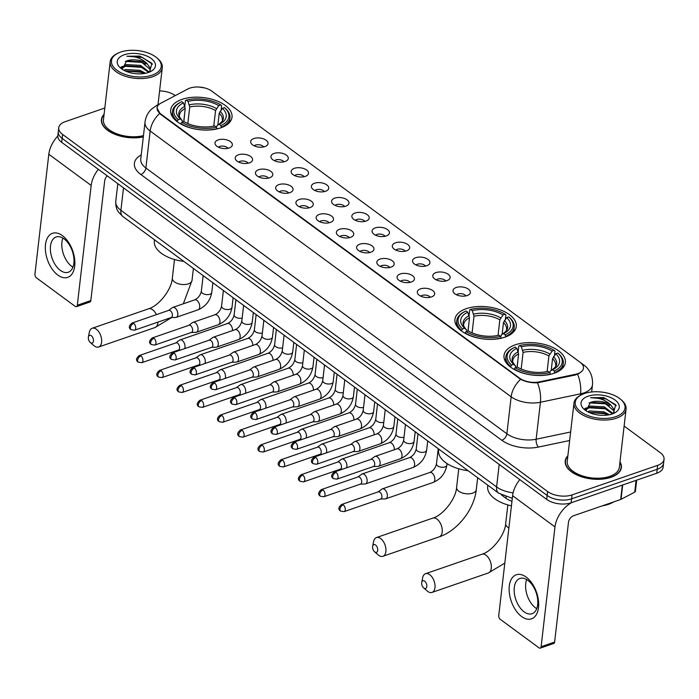 <?xml version="1.0" encoding="UTF-8"?>
<svg xmlns="http://www.w3.org/2000/svg" width="699" height="699" viewBox="0 0 699 699"><rect width="100%" height="100%" fill="white"/><g stroke="black" fill="none" stroke-linecap="round" stroke-linejoin="round"><path stroke-width="1.05" d="M466.25 308.67A30.887 16.182 6.6 0 0 454.927 319.364A30.887 16.182 6.6 0 0 471.554 336.202A30.887 16.182 6.6 0 0 504.966 337.163A30.887 16.182 6.6 0 0 516.29 326.468A30.887 16.182 6.6 0 0 499.663 309.631A30.887 16.182 6.6 0 0 466.25 308.67M515.338 344.799A30.887 16.182 6.6 0 0 504.014 355.503A30.887 16.182 6.6 0 0 520.633 372.34A30.887 16.182 6.6 0 0 554.045 373.301A30.887 16.182 6.6 0 0 565.369 362.606A30.887 16.182 6.6 0 0 548.75 345.769A30.887 16.182 6.6 0 0 515.338 344.799M181.985 99.372A30.887 16.182 6.6 0 0 170.661 110.075A30.887 16.182 6.6 0 0 187.28 126.912A30.887 16.182 6.6 0 0 220.692 127.873A30.887 16.182 6.6 0 0 232.016 117.17A30.887 16.182 6.6 0 0 215.397 100.341A30.887 16.182 6.6 0 0 181.985 99.372M229.15 147.987A8.738 4.578 -173.4 0 1 215.406 144.693A8.738 4.578 -173.4 0 1 218.193 139.914A8.738 4.578 -173.4 0 1 229.027 140.77A8.738 4.578 -173.4 0 1 231.544 146.563A8.738 4.578 -173.4 0 1 229.15 147.987M227.979 148.31A5.242 2.752 6.6 0 0 219.809 146.458A5.242 2.752 6.6 0 0 218.481 147.209M249.377 162.876A8.738 4.578 -173.4 0 1 235.642 159.59A8.738 4.578 -173.4 0 1 238.42 154.811A8.738 4.578 -173.4 0 1 249.263 155.667A8.738 4.578 -173.4 0 1 251.78 161.46A8.738 4.578 -173.4 0 1 249.377 162.876M248.206 163.208A5.242 2.752 6.6 0 0 240.045 161.355A5.242 2.752 6.6 0 0 238.708 162.107M269.613 177.773A8.738 4.578 -173.4 0 1 255.869 174.488A8.738 4.578 -173.4 0 1 258.656 169.708A8.738 4.578 -173.4 0 1 269.491 170.565A8.738 4.578 -173.4 0 1 272.007 176.358A8.738 4.578 -173.4 0 1 269.613 177.773M268.442 178.096A5.242 2.752 6.6 0 0 260.273 176.253A5.242 2.752 6.6 0 0 258.945 177.004M289.84 192.671A8.738 4.578 -173.4 0 1 276.105 189.385A8.738 4.578 -173.4 0 1 278.884 184.606A8.738 4.578 -173.4 0 1 289.727 185.462A8.738 4.578 -173.4 0 1 292.243 191.246A8.738 4.578 -173.4 0 1 289.84 192.671M288.678 192.994A5.242 2.752 6.6 0 0 280.509 191.15A5.242 2.752 6.6 0 0 279.172 191.893M310.076 207.568A8.738 4.578 -173.4 0 1 296.332 204.274A8.738 4.578 -173.4 0 1 299.12 199.503A8.738 4.578 -173.4 0 1 309.954 200.36A8.738 4.578 -173.4 0 1 312.47 206.144A8.738 4.578 -173.4 0 1 310.076 207.568M308.906 207.891A5.242 2.752 6.6 0 0 300.736 206.039A5.242 2.752 6.6 0 0 299.408 206.79M330.304 222.457A8.738 4.578 -173.4 0 1 316.568 219.171A8.738 4.578 -173.4 0 1 319.347 214.392A8.738 4.578 -173.4 0 1 330.19 215.248A8.738 4.578 -173.4 0 1 332.707 221.041A8.738 4.578 -173.4 0 1 330.304 222.457M329.142 222.789A5.242 2.752 6.6 0 0 320.972 220.936A5.242 2.752 6.6 0 0 319.635 221.688M350.54 237.354A8.738 4.578 -173.4 0 1 336.796 234.069A8.738 4.578 -173.4 0 1 339.583 229.289A8.738 4.578 -173.4 0 1 350.426 230.146A8.738 4.578 -173.4 0 1 352.934 235.939A8.738 4.578 -173.4 0 1 350.54 237.354M349.369 237.677A5.242 2.752 6.6 0 0 341.199 235.834A5.242 2.752 6.6 0 0 339.871 236.585M370.767 252.252A8.738 4.578 -173.4 0 1 357.032 248.966A8.738 4.578 -173.4 0 1 359.81 244.187A8.738 4.578 -173.4 0 1 370.653 245.043A8.738 4.578 -173.4 0 1 373.17 250.836A8.738 4.578 -173.4 0 1 370.767 252.252M369.605 252.575A5.242 2.752 6.6 0 0 361.435 250.731A5.242 2.752 6.6 0 0 360.099 251.474M391.003 267.149A8.738 4.578 -173.4 0 1 377.259 263.864A8.738 4.578 -173.4 0 1 380.046 259.084A8.738 4.578 -173.4 0 1 390.89 259.941A8.738 4.578 -173.4 0 1 393.397 265.725A8.738 4.578 -173.4 0 1 391.003 267.149M389.832 267.472A5.242 2.752 6.6 0 0 381.663 265.629A5.242 2.752 6.6 0 0 380.335 266.371M411.23 282.047A8.738 4.578 -173.4 0 1 397.495 278.752A8.738 4.578 -173.4 0 1 400.282 273.973A8.738 4.578 -173.4 0 1 411.117 274.838A8.738 4.578 -173.4 0 1 413.633 280.622A8.738 4.578 -173.4 0 1 411.23 282.047M410.068 282.37A5.242 2.752 6.6 0 0 401.899 280.517A5.242 2.752 6.6 0 0 400.562 281.269M431.466 296.935A8.738 4.578 -173.4 0 1 417.722 293.65A8.738 4.578 -173.4 0 1 420.51 288.87A8.738 4.578 -173.4 0 1 431.353 289.727A8.738 4.578 -173.4 0 1 433.861 295.52A8.738 4.578 -173.4 0 1 431.466 296.935M430.296 297.267A5.242 2.752 6.6 0 0 422.135 295.415A5.242 2.752 6.6 0 0 420.798 296.166M264.851 146.598A8.738 4.578 -173.4 0 1 251.107 143.312A8.738 4.578 -173.4 0 1 253.894 138.533A8.738 4.578 -173.4 0 1 264.738 139.389A8.738 4.578 -173.4 0 1 267.245 145.174A8.738 4.578 -173.4 0 1 264.851 146.598M263.68 146.921A5.242 2.752 6.6 0 0 255.519 145.077A5.242 2.752 6.6 0 0 254.183 145.82M285.087 161.495A8.738 4.578 -173.4 0 1 271.343 158.201A8.738 4.578 -173.4 0 1 274.13 153.422A8.738 4.578 -173.4 0 1 284.965 154.287A8.738 4.578 -173.4 0 1 287.481 160.071A8.738 4.578 -173.4 0 1 285.087 161.495M283.916 161.819A5.242 2.752 6.6 0 0 275.747 159.966A5.242 2.752 6.6 0 0 274.419 160.718M305.314 176.384A8.738 4.578 -173.4 0 1 291.57 173.099A8.738 4.578 -173.4 0 1 294.358 168.319A8.738 4.578 -173.4 0 1 305.201 169.175A8.738 4.578 -173.4 0 1 307.709 174.968A8.738 4.578 -173.4 0 1 305.314 176.384M304.144 176.716A5.242 2.752 6.6 0 0 295.983 174.864A5.242 2.752 6.6 0 0 294.646 175.615M325.551 191.281A8.738 4.578 -173.4 0 1 311.806 187.996A8.738 4.578 -173.4 0 1 314.594 183.217A8.738 4.578 -173.4 0 1 325.428 184.073A8.738 4.578 -173.4 0 1 327.945 189.866A8.738 4.578 -173.4 0 1 325.551 191.281M324.38 191.605A5.242 2.752 6.6 0 0 316.21 189.761A5.242 2.752 6.6 0 0 314.882 190.512M345.778 206.179A8.738 4.578 -173.4 0 1 332.034 202.893A8.738 4.578 -173.4 0 1 334.821 198.114A8.738 4.578 -173.4 0 1 345.664 198.97A8.738 4.578 -173.4 0 1 348.172 204.755A8.738 4.578 -173.4 0 1 345.778 206.179M344.607 206.502A5.242 2.752 6.6 0 0 336.446 204.658A5.242 2.752 6.6 0 0 335.109 205.401M366.014 221.076A8.738 4.578 -173.4 0 1 352.27 217.791A8.738 4.578 -173.4 0 1 355.057 213.012A8.738 4.578 -173.4 0 1 365.892 213.868A8.738 4.578 -173.4 0 1 368.408 219.652A8.738 4.578 -173.4 0 1 366.014 221.076M364.843 221.4A5.242 2.752 6.6 0 0 356.673 219.556A5.242 2.752 6.6 0 0 355.345 220.299M386.241 235.974A8.738 4.578 -173.4 0 1 372.497 232.68A8.738 4.578 -173.4 0 1 375.284 227.9A8.738 4.578 -173.4 0 1 386.128 228.765A8.738 4.578 -173.4 0 1 388.635 234.549A8.738 4.578 -173.4 0 1 386.241 235.974M385.07 236.297A5.242 2.752 6.6 0 0 376.91 234.445A5.242 2.752 6.6 0 0 375.573 235.196M406.477 250.862A8.738 4.578 -173.4 0 1 392.733 247.577A8.738 4.578 -173.4 0 1 395.52 242.798A8.738 4.578 -173.4 0 1 406.355 243.654A8.738 4.578 -173.4 0 1 408.871 249.447A8.738 4.578 -173.4 0 1 406.477 250.862M405.306 251.194A5.242 2.752 6.6 0 0 397.137 249.342A5.242 2.752 6.6 0 0 395.809 250.093M426.705 265.76A8.738 4.578 -173.4 0 1 412.96 262.474A8.738 4.578 -173.4 0 1 415.748 257.695A8.738 4.578 -173.4 0 1 426.591 258.551A8.738 4.578 -173.4 0 1 429.107 264.344A8.738 4.578 -173.4 0 1 426.705 265.76M425.534 266.083A5.242 2.752 6.6 0 0 417.373 264.239A5.242 2.752 6.6 0 0 416.036 264.991M446.941 280.657A8.738 4.578 -173.4 0 1 433.197 277.372A8.738 4.578 -173.4 0 1 435.984 272.593A8.738 4.578 -173.4 0 1 446.818 273.449A8.738 4.578 -173.4 0 1 449.335 279.233A8.738 4.578 -173.4 0 1 446.941 280.657M445.77 280.981A5.242 2.752 6.6 0 0 437.6 279.137A5.242 2.752 6.6 0 0 436.272 279.88M467.168 295.555A8.738 4.578 -173.4 0 1 453.424 292.269A8.738 4.578 -173.4 0 1 456.211 287.49A8.738 4.578 -173.4 0 1 467.054 288.346A8.738 4.578 -173.4 0 1 469.571 294.13A8.738 4.578 -173.4 0 1 467.168 295.555M465.997 295.878A5.242 2.752 6.6 0 0 457.836 294.026A5.242 2.752 6.6 0 0 456.499 294.777M187.9 88.965A15.736 8.248 -173.4 0 1 189.866 88.126A15.736 8.248 -173.4 0 1 211.884 91.185L580.004 362.204A15.736 8.248 -173.4 0 1 583.473 368.216A15.736 8.248 -173.4 0 1 575.443 374.288L539.401 381.855A15.736 8.248 -173.4 0 1 519.637 378.176L160.534 113.788A15.736 8.248 -173.4 0 1 157.065 107.777A15.736 8.248 -173.4 0 1 160.875 103.172L187.9 88.965M511.965 501.27A17.484 9.157 -173.4 0 1 505.936 498.256L501.445 494.944M104.081 114.295A28.266 14.81 6.6 0 0 101.425 119.546A28.266 14.81 6.6 0 0 114.584 134.164A28.266 14.81 6.6 0 0 143.312 136.908M567.885 455.765A28.266 14.81 6.6 0 0 565.22 461.017A28.266 14.81 6.6 0 0 580.432 476.421A28.266 14.81 6.6 0 0 611.013 477.303A28.266 14.81 6.6 0 0 621.376 467.517A28.266 14.81 6.6 0 0 619.978 461.794M104.815 108.013L65.156 121.705A17.484 9.157 6.6 0 0 58.742 127.76L57.834 135.65A17.484 9.157 6.6 0 0 61.687 142.325L546.662 499.392A17.484 9.157 6.6 0 0 571.135 502.791L656.728 473.24L657.182 469.3A17.484 9.157 6.6 0 0 663.596 463.236A17.484 9.157 6.6 0 1 657.182 469.3L571.59 498.85L657.182 469.3L657.637 465.351A17.484 9.157 6.6 0 0 664.05 459.295A17.484 9.157 6.6 0 0 660.197 452.62L624.12 426.058M546.662 499.392L547.125 495.451A17.484 9.157 6.6 0 0 571.59 498.85A17.484 9.157 6.6 0 1 547.125 495.451L62.141 138.385L547.125 495.451L547.579 491.502A17.484 9.157 6.6 0 0 572.044 494.901L657.637 465.351M58.288 131.709A17.484 9.157 6.6 0 0 62.141 138.385A17.484 9.157 6.6 0 1 58.288 131.709M579.349 373.362L575.356 375.005L537.487 382.807C531.196 383.008 525.561 381.837 520.589 379.304L160.482 114.269L157.039 108.065M175.274 95.597L175.222 95.553A17.484 9.157 6.6 0 0 159.582 90.905M58.742 127.76A17.484 9.157 6.6 0 0 62.595 134.435L547.579 491.502M656.728 473.24A17.484 9.157 6.6 0 0 663.141 467.185L664.05 459.295M57.816 275.057A23.312 13.412 71 0 1 45.496 244.58A23.312 13.412 71 0 1 62.386 235.615A23.312 13.412 71 0 1 74.706 266.092A23.312 13.412 71 0 1 57.816 275.057M64.011 238.84A18.646 10.73 -109 0 0 56.095 236.996A18.646 10.73 -109 0 0 50.573 251.902A18.646 10.73 -109 0 0 60.359 270.399A18.646 10.73 -109 0 0 68.266 272.243A18.646 10.73 -109 0 0 73.788 257.328A18.646 10.73 -109 0 0 64.011 238.84M72.923 267.201A18.646 10.73 71 0 1 71.787 266.45A18.646 10.73 71 0 1 62.875 238.088M57.807 136.025A23.312 14.635 126.4 0 0 48.808 154.252L34.95 274.06A2.91 1.678 -109 0 0 36.488 277.87L75.204 306.372A2.91 1.678 -109 0 0 76.436 306.66A2.91 1.678 -109 0 0 77.309 305.245L90.826 300.579L104.693 180.779A5.828 3.661 -53.6 0 1 107.262 175.886M98.349 169.324A23.312 14.635 126.4 0 0 91.176 185.445L77.309 305.245M90.826 300.579A2.91 1.678 71 0 1 89.953 301.994L76.436 306.66M152.05 75.195A25.059 13.132 6.6 0 0 156.899 57.877A25.059 13.132 6.6 0 0 120.639 52.067A25.059 13.132 6.6 0 0 117.65 53.334A25.059 13.132 6.6 0 0 118.349 71.254A25.059 13.132 6.6 0 0 152.05 75.195M117.65 53.334L116.663 53.84A26.221 13.744 6.6 0 0 110.18 61.599A26.221 13.744 6.6 0 0 124.291 75.894A26.221 13.744 6.6 0 0 152.662 76.715A26.221 13.744 6.6 0 0 162.282 67.628A26.221 13.744 6.6 0 0 157.738 58.594L156.899 57.877M123.793 70.223L125.759 69.507L139.983 70.319L145.619 73.264M125.112 70.887L139.835 71.551L144.099 73.535M121.346 67.969L126.327 64.579L140.551 65.391L149.324 72.154M121.626 68.493L126.187 65.811L140.412 66.623L148.677 72.408M149.49 72.093L151.936 63.303L139.835 56.086L126.807 56.235C135.143 56.007 141.923 58.498 147.148 63.714A14.565 7.637 6.6 0 0 126.755 60.874L140.98 61.695L150.014 69.236L150.18 70.459M147.148 63.714L150.154 68.004L150.294 69.848L149.464 72.102M124.291 54.758A19.231 10.074 6.6 0 0 120.516 68.004A19.231 10.074 6.6 0 0 148.398 72.504A19.231 10.074 6.6 0 0 150.748 71.499A19.231 10.074 6.6 0 0 150.128 57.755A19.231 10.074 6.6 0 0 124.291 54.758M126.755 60.874L122.159 69.245M104.037 114.715A27.969 14.653 6.6 0 0 101.713 119.581A27.969 14.653 6.6 0 0 114.819 134.077A27.969 14.653 6.6 0 0 143.339 136.733M110.18 61.599L103.452 119.782A26.221 13.744 6.6 0 0 116.235 133.57A26.221 13.744 6.6 0 0 143.461 135.623M126.807 56.235L142.421 57.467L152.443 64.264M125.226 61.39L141.853 62.394L145.873 64.09M121.189 67.611L121.696 67.357M124.772 66.291L141.285 67.322L145.296 69.018M149.027 71.534L149.534 71.988M125.304 70.983L140.709 72.25L143.95 73.561M121.032 67.113L122.622 66.379M90.503 342.641A4.08 2.35 -109 0 0 93.465 341.077A4.08 2.35 -109 0 0 91.307 335.738A4.08 2.35 -109 0 0 88.397 336.988A4.08 2.35 -109 0 0 90.293 342.475A4.08 2.35 -109 0 0 90.503 342.641M88.397 336.988L89.323 332.296A9.908 5.697 71 0 1 92.181 328.277A9.908 5.697 71 0 1 96.383 329.255A9.908 5.697 71 0 1 101.573 339.076A9.908 5.697 71 0 1 98.646 347.001A9.908 5.697 71 0 1 94.444 346.022A9.908 5.697 71 0 1 93.919 345.603L90.293 342.475M177.092 121.591L178.193 119.643A27.742 14.53 6.6 0 1 180.648 102.229A27.742 14.53 6.6 0 1 181.801 101.678L183.488 102.919A25.059 13.132 6.6 0 0 180.272 118.926L182.072 120.446L182.526 122.098M183.715 121.687L185.235 108.528L183.488 102.919M183.854 121.635L184.789 112.382M221.496 127.104A28.904 15.142 6.6 0 0 229.936 117.93A28.904 15.142 6.6 0 0 225.279 108.284L224.493 107.602A27.742 14.53 6.6 0 1 220.875 125.575L221.443 127.611M216.961 128.931L216.375 127.131A27.742 14.53 6.6 0 1 181.845 122.334L180.823 123.627A28.904 15.142 6.6 0 0 216.996 128.66M180.648 102.229L179.66 102.736A28.904 15.142 6.6 0 0 172.513 111.29A28.904 15.142 6.6 0 0 177.17 120.944M220.875 125.575L219.189 124.326A25.059 13.132 6.6 0 0 220.036 123.915A25.059 13.132 6.6 0 0 222.404 108.328L224.493 107.602M181.845 122.334L183.924 121.609A25.059 13.132 6.6 0 0 214.68 125.881L216.375 127.131M180.272 118.926L178.193 119.643M222.404 108.328L219.224 113.247L217.861 125.025M216.445 127.305L217.258 125.339L219.189 124.326M184.903 106.388A22.412 11.743 6.6 0 0 182.072 120.446L182.124 120.49C179.678 117.458 178.795 115.667 179.46 115.125A21.564 11.298 6.6 0 1 185.235 108.528M154.479 239.774L154.33 241.085A32.049 16.793 6.6 0 0 183.854 261.409M184.807 106.161L185.453 100.569L186.301 100.123A27.742 14.53 6.6 0 1 220.84 104.92L221.627 105.593L221.129 109.953M220.84 104.92L218.752 105.636A25.059 13.132 6.6 0 0 187.996 101.364L186.301 100.123M213.772 126.1L215.572 110.556L218.752 105.636M187.996 101.364L189.744 106.973L187.821 123.583M374.778 551.939A4.08 2.35 -109 0 0 377.731 550.366A4.08 2.35 -109 0 0 375.573 545.037A4.08 2.35 -109 0 0 372.663 546.286A4.08 2.35 -109 0 0 374.559 551.764A4.08 2.35 -109 0 0 374.778 551.939M372.663 546.286L373.589 541.585A9.908 5.697 71 0 1 376.446 537.566A9.908 5.697 71 0 1 380.649 538.545A9.908 5.697 71 0 1 385.848 548.374A9.908 5.697 71 0 1 382.912 556.29A9.908 5.697 71 0 1 378.709 555.312A9.908 5.697 71 0 1 378.185 554.892L374.559 551.764M461.366 330.88L462.458 328.932A27.742 14.53 6.6 0 1 464.914 311.518A27.742 14.53 6.6 0 1 466.067 310.968L467.762 312.208A25.059 13.132 6.6 0 0 464.547 328.215L466.347 329.736L466.792 331.387M467.981 330.977L469.51 317.818L467.762 312.208M468.12 330.924L469.064 321.671M505.77 336.394A28.904 15.142 6.6 0 0 514.202 327.228A28.904 15.142 6.6 0 0 509.554 317.573L508.758 316.9A27.742 14.53 6.6 0 1 505.15 334.865L505.709 336.901M501.227 338.229L500.641 336.42A27.742 14.53 6.6 0 1 466.111 331.623L465.088 332.925A28.904 15.142 6.6 0 0 501.262 337.949M464.914 311.518L463.926 312.025A28.904 15.142 6.6 0 0 456.779 320.579A28.904 15.142 6.6 0 0 461.436 330.234M505.15 334.865L503.455 333.624A25.059 13.132 6.6 0 0 504.302 333.213A25.059 13.132 6.6 0 0 506.67 317.617L508.758 316.9M466.111 331.623L468.199 330.907A25.059 13.132 6.6 0 0 498.955 335.179L500.641 336.42M464.547 328.215L462.458 328.932M506.67 317.617L503.49 322.536L502.127 334.314M500.72 336.603L501.533 334.629L503.455 333.624M469.169 315.677A22.412 11.743 6.6 0 0 466.347 329.736L466.39 329.779C463.953 326.748 463.061 324.965 463.734 324.415A21.564 11.298 6.6 0 1 469.51 317.818M438.745 449.073L438.596 450.374A32.049 16.793 6.6 0 0 468.129 470.698M469.081 315.45L469.728 309.858L470.576 309.412A27.742 14.53 6.6 0 1 505.106 314.209L505.901 314.882L505.394 319.242M505.106 314.209L503.018 314.926A25.059 13.132 6.6 0 0 472.262 310.653L470.576 309.412M498.038 335.389L499.837 319.845L503.018 314.926M472.262 310.653L474.009 316.263L472.087 332.873M423.856 588.069A4.08 2.35 -109 0 0 426.809 586.505A4.08 2.35 -109 0 0 424.651 581.166A4.08 2.35 -109 0 0 421.75 582.424A4.08 2.35 -109 0 0 423.638 587.903A4.08 2.35 -109 0 0 423.856 588.069M421.75 582.424L422.668 577.724A9.908 5.697 71 0 1 425.525 573.704A9.908 5.697 71 0 1 429.728 574.683A9.908 5.697 71 0 1 434.927 584.504A9.908 5.697 71 0 1 431.991 592.429A9.908 5.697 71 0 1 427.788 591.45A9.908 5.697 71 0 1 427.264 591.031L423.638 587.903M510.445 367.019L511.537 365.07A27.742 14.53 6.6 0 1 513.992 347.656A27.742 14.53 6.6 0 1 515.154 347.106L516.841 348.347A25.059 13.132 6.6 0 0 513.625 364.354L515.425 365.874L515.871 367.525M517.068 367.115L518.588 353.956L516.841 348.347M517.208 367.062L518.142 357.809M554.849 372.532A28.904 15.142 6.6 0 0 563.289 363.358A28.904 15.142 6.6 0 0 558.632 353.711L557.837 353.039A27.742 14.53 6.6 0 1 554.228 371.003L554.788 373.039M550.314 374.367L549.729 372.558A27.742 14.53 6.6 0 1 515.189 367.761L514.176 369.055A28.904 15.142 6.6 0 0 550.349 374.087M513.992 347.656L513.014 348.163A28.904 15.142 6.6 0 0 505.866 356.717A28.904 15.142 6.6 0 0 510.523 366.372M554.228 371.003L552.542 369.762A25.059 13.132 6.6 0 0 553.39 369.343A25.059 13.132 6.6 0 0 555.757 353.755L557.837 353.039M515.189 367.761L517.277 367.036A25.059 13.132 6.6 0 0 548.033 371.318L549.729 372.558M513.625 364.354L511.537 365.07M555.757 353.755L552.568 358.674L551.205 370.453M549.798 372.742L550.611 370.767L552.542 369.762M518.247 351.815A22.412 11.743 6.6 0 0 515.425 365.874L515.469 365.918C513.031 362.886 512.14 361.103 512.813 360.553A21.564 11.298 6.6 0 1 518.588 353.956M487.832 485.211L487.684 486.513A32.049 16.793 6.6 0 0 511.441 505.849M518.16 351.588L518.807 345.996L519.654 345.551A27.742 14.53 6.6 0 1 554.193 350.348L554.98 351.02L554.473 355.38M554.193 350.348L552.105 351.064A25.059 13.132 6.6 0 0 521.349 346.791L519.654 345.551M547.125 371.527L548.916 355.983L552.105 351.064M521.349 346.791L523.097 352.401L521.174 369.011M184.658 348.644A5.242 3.014 -109 0 0 185.017 347.298A5.242 3.014 -109 0 0 182.247 340.448A5.242 3.014 -109 0 0 180.019 339.924A5.242 3.014 -109 0 0 179.547 340.177L175.807 342.921M178.079 350.085A3.783 2.176 -109 0 0 178.463 350.016A3.783 2.176 -109 0 0 179.599 348.189A3.783 2.176 -109 0 0 177.598 343.235A3.783 2.176 -109 0 0 175.991 342.859L139.319 355.52C135.982 358.272 135.65 360.483 138.306 362.152A3.783 2.377 126.4 0 1 137.624 360.107A3.783 2.377 -53.6 0 1 140.927 355.896A3.783 2.176 -109 0 0 139.319 355.52M204.894 363.532A5.242 3.014 -109 0 0 205.244 362.196A5.242 3.014 -109 0 0 202.474 355.337A5.242 3.014 -109 0 0 200.246 354.821A5.242 3.014 -109 0 0 199.774 355.075L196.035 357.818M198.315 364.983A3.783 2.176 -109 0 0 198.691 364.913A3.783 2.176 -109 0 0 199.827 363.078A3.783 2.176 -109 0 0 197.826 358.133A3.783 2.176 -109 0 0 196.218 357.757L159.547 370.418C156.218 373.17 155.877 375.38 158.542 377.041A3.783 2.377 126.4 0 1 157.86 375.005A3.783 2.377 -53.6 0 1 161.154 370.793A3.783 2.176 -109 0 0 159.547 370.418M225.122 378.43A5.242 3.014 -109 0 0 225.48 377.093A5.242 3.014 -109 0 0 222.71 370.234A5.242 3.014 -109 0 0 220.482 369.719A5.242 3.014 -109 0 0 220.01 369.963L216.271 372.716M218.542 379.88A3.783 2.176 -109 0 0 218.927 379.81A3.783 2.176 -109 0 0 220.063 377.976A3.783 2.176 -109 0 0 218.062 373.021A3.783 2.176 -109 0 0 216.454 372.646L179.783 385.306C176.445 388.067 176.113 390.269 178.769 391.938A3.783 2.377 126.4 0 1 178.088 389.902A3.783 2.377 -53.6 0 1 181.391 385.682A3.783 2.176 -109 0 0 179.783 385.306M245.358 393.327A5.242 3.014 -109 0 0 245.716 391.99A5.242 3.014 -109 0 0 242.937 385.132A5.242 3.014 -109 0 0 240.709 384.616A5.242 3.014 -109 0 0 240.238 384.861L236.498 387.604M238.778 394.778A3.783 2.176 -109 0 0 239.154 394.708A3.783 2.176 -109 0 0 240.29 392.873A3.783 2.176 -109 0 0 238.289 387.919A3.783 2.176 -109 0 0 236.681 387.543L200.01 400.204C196.681 402.956 196.34 405.167 199.005 406.835A3.783 2.377 126.4 0 1 198.324 404.8A3.783 2.377 -53.6 0 1 201.618 400.579A3.783 2.176 -109 0 0 200.01 400.204M265.585 408.225A5.242 3.014 -109 0 0 265.943 406.888A5.242 3.014 -109 0 0 263.173 400.029A5.242 3.014 -109 0 0 260.945 399.505A5.242 3.014 -109 0 0 260.474 399.758L256.734 402.502M259.006 409.666A3.783 2.176 -109 0 0 259.39 409.597A3.783 2.176 -109 0 0 260.526 407.77A3.783 2.176 -109 0 0 258.525 402.816A3.783 2.176 -109 0 0 256.917 402.441L220.246 415.101C216.908 417.853 216.576 420.064 219.233 421.733A3.783 2.377 126.4 0 1 218.551 419.688A3.783 2.377 -53.6 0 1 221.854 415.477A3.783 2.176 -109 0 0 220.246 415.101M285.821 423.122A5.242 3.014 -109 0 0 286.179 421.777A5.242 3.014 -109 0 0 283.401 414.926A5.242 3.014 -109 0 0 281.181 414.402A5.242 3.014 -109 0 0 280.701 414.656L276.961 417.399M279.242 424.564A3.783 2.176 -109 0 0 279.617 424.494A3.783 2.176 -109 0 0 280.753 422.659A3.783 2.176 -109 0 0 278.752 417.714A3.783 2.176 -109 0 0 277.145 417.338L240.482 429.999C237.144 432.751 236.804 434.961 239.469 436.63A3.783 2.377 126.4 0 1 238.787 434.586A3.783 2.377 -53.6 0 1 242.081 430.374A3.783 2.176 -109 0 0 240.482 429.999M306.048 438.011A5.242 3.014 -109 0 0 306.407 436.674A5.242 3.014 -109 0 0 303.637 429.815A5.242 3.014 -109 0 0 301.409 429.3A5.242 3.014 -109 0 0 300.937 429.553L297.197 432.297M299.469 439.461A3.783 2.176 -109 0 0 299.854 439.391A3.783 2.176 -109 0 0 300.989 437.557A3.783 2.176 -109 0 0 298.989 432.602A3.783 2.176 -109 0 0 297.381 432.227L260.71 444.887C257.372 447.648 257.04 449.859 259.705 451.519A3.783 2.377 126.4 0 1 259.014 449.483A3.783 2.377 -53.6 0 1 262.317 445.263A3.783 2.176 -109 0 0 260.71 444.887M326.284 452.908A5.242 3.014 -109 0 0 326.643 451.571A5.242 3.014 -109 0 0 323.864 444.713A5.242 3.014 -109 0 0 321.645 444.197A5.242 3.014 -109 0 0 321.164 444.442L317.425 447.185M319.705 454.359A3.783 2.176 -109 0 0 320.081 454.289A3.783 2.176 -109 0 0 321.225 452.454A3.783 2.176 -109 0 0 319.216 447.5A3.783 2.176 -109 0 0 317.608 447.124L280.946 459.785C277.608 462.537 277.267 464.748 279.932 466.416A3.783 2.377 126.4 0 1 279.251 464.381A3.783 2.377 -53.6 0 1 282.545 460.16A3.783 2.176 -109 0 0 280.946 459.785M346.512 467.806A5.242 3.014 -109 0 0 346.87 466.469A5.242 3.014 -109 0 0 344.1 459.61A5.242 3.014 -109 0 0 341.872 459.086A5.242 3.014 -109 0 0 341.4 459.339L337.661 462.083M339.932 469.256A3.783 2.176 -109 0 0 340.317 469.186A3.783 2.176 -109 0 0 341.453 467.351A3.783 2.176 -109 0 0 339.452 462.397A3.783 2.176 -109 0 0 337.844 462.022L301.173 474.682C297.835 477.434 297.503 479.645 300.168 481.314A3.783 2.377 126.4 0 1 299.478 479.278A3.783 2.377 -53.6 0 1 302.781 475.058A3.783 2.176 -109 0 0 301.173 474.682M360.361 484.145L365 483.996A5.242 3.014 -109 0 0 365.525 483.9A5.242 3.014 -109 0 0 367.106 481.366A5.242 3.014 -109 0 0 364.328 474.507A5.242 3.014 -109 0 0 362.108 473.983A5.242 3.014 -109 0 0 361.628 474.237L357.897 476.98M360.168 484.145A3.783 2.176 -109 0 0 360.544 484.075A3.783 2.176 -109 0 0 361.689 482.249A3.783 2.176 -109 0 0 359.679 477.295A3.783 2.176 -109 0 0 358.071 476.919L321.409 489.58C318.071 492.332 317.73 494.543 320.395 496.211A3.783 2.377 126.4 0 1 319.714 494.167A3.783 2.377 -53.6 0 1 323.017 489.955A3.783 2.176 -109 0 0 321.409 489.58M380.597 499.034L385.228 498.894A5.242 3.014 -109 0 0 385.761 498.798A5.242 3.014 -109 0 0 387.333 496.255A5.242 3.014 -109 0 0 384.564 489.405A5.242 3.014 -109 0 0 382.336 488.881A5.242 3.014 -109 0 0 381.864 489.134L378.124 491.878M380.396 499.042A3.783 2.176 -109 0 0 380.78 498.972A3.783 2.176 -109 0 0 381.916 497.138A3.783 2.176 -109 0 0 379.915 492.192A3.783 2.176 -109 0 0 378.308 491.816L341.636 504.477C338.299 507.229 337.966 509.44 340.631 511.1A3.783 2.377 126.4 0 1 339.941 509.064A3.783 2.377 -53.6 0 1 343.244 504.853A3.783 2.176 -109 0 0 341.636 504.477M171.063 317.591L175.694 317.442A5.242 3.014 -109 0 0 176.227 317.346A5.242 3.014 -109 0 0 177.799 314.812A5.242 3.014 -109 0 0 175.021 307.953A5.242 3.014 -109 0 0 172.802 307.429A5.242 3.014 -109 0 0 172.321 307.682L168.59 310.426M170.862 317.591A3.783 2.176 -109 0 0 171.246 317.521A3.783 2.176 -109 0 0 172.382 315.695A3.783 2.176 -109 0 0 170.381 310.74A3.783 2.176 -109 0 0 168.774 310.365L132.102 323.025C128.765 325.778 128.433 327.988 131.089 329.657A3.783 2.377 126.4 0 1 130.407 327.613A3.783 2.377 -53.6 0 1 133.71 323.401A3.783 2.176 -109 0 0 132.102 323.025M191.29 332.479L195.93 332.34A5.242 3.014 -109 0 0 196.454 332.243A5.242 3.014 -109 0 0 198.027 329.701A5.242 3.014 -109 0 0 195.257 322.851A5.242 3.014 -109 0 0 193.029 322.326A5.242 3.014 -109 0 0 192.557 322.58L188.817 325.323M191.089 332.488A3.783 2.176 -109 0 0 191.474 332.418A3.783 2.176 -109 0 0 192.609 330.583A3.783 2.176 -109 0 0 190.609 325.638A3.783 2.176 -109 0 0 189.001 325.262L152.33 337.923C149.001 340.675 148.66 342.886 151.325 344.546A3.783 2.377 126.4 0 1 150.643 342.51A3.783 2.377 -53.6 0 1 153.937 338.299A3.783 2.176 -109 0 0 152.33 337.923M211.526 347.377L216.157 347.237A5.242 3.014 -109 0 0 216.69 347.141A5.242 3.014 -109 0 0 218.263 344.598A5.242 3.014 -109 0 0 215.493 337.739A5.242 3.014 -109 0 0 213.265 337.224A5.242 3.014 -109 0 0 212.784 337.477L209.053 340.221M211.325 347.386A3.783 2.176 -109 0 0 211.71 347.316A3.783 2.176 -109 0 0 212.846 345.481A3.783 2.176 -109 0 0 210.845 340.527A3.783 2.176 -109 0 0 209.237 340.151L172.566 352.812C169.228 355.573 168.896 357.783 171.552 359.443A3.783 2.377 126.4 0 1 170.871 357.407A3.783 2.377 -53.6 0 1 174.173 353.187A3.783 2.176 -109 0 0 172.566 352.812M231.753 362.274L236.393 362.126A5.242 3.014 -109 0 0 236.917 362.03A5.242 3.014 -109 0 0 238.49 359.496A5.242 3.014 -109 0 0 235.72 352.637A5.242 3.014 -109 0 0 233.492 352.121A5.242 3.014 -109 0 0 233.02 352.366L229.281 355.109M231.552 362.283A3.783 2.176 -109 0 0 231.937 362.213A3.783 2.176 -109 0 0 233.073 360.378A3.783 2.176 -109 0 0 231.072 355.424A3.783 2.176 -109 0 0 229.464 355.048L192.793 367.709C189.464 370.461 189.123 372.672 191.788 374.341A3.783 2.377 126.4 0 1 191.107 372.305A3.783 2.377 -53.6 0 1 194.401 368.085A3.783 2.176 -109 0 0 192.793 367.709M251.989 377.172L256.62 377.023A5.242 3.014 -109 0 0 257.153 376.927A5.242 3.014 -109 0 0 258.726 374.393A5.242 3.014 -109 0 0 255.956 367.534A5.242 3.014 -109 0 0 253.728 367.01A5.242 3.014 -109 0 0 253.256 367.263L249.517 370.007M251.789 377.172A3.783 2.176 -109 0 0 252.173 377.111A3.783 2.176 -109 0 0 253.309 375.276A3.783 2.176 -109 0 0 251.308 370.321A3.783 2.176 -109 0 0 249.7 369.946L213.029 382.606C209.691 385.359 209.359 387.569 212.015 389.238A3.783 2.377 126.4 0 1 211.334 387.194A3.783 2.377 -53.6 0 1 214.637 382.982A3.783 2.176 -109 0 0 213.029 382.606M272.217 392.069L276.856 391.921A5.242 3.014 -109 0 0 277.381 391.824A5.242 3.014 -109 0 0 278.953 389.291A5.242 3.014 -109 0 0 276.184 382.432A5.242 3.014 -109 0 0 273.956 381.907A5.242 3.014 -109 0 0 273.484 382.161L269.744 384.904M272.025 392.069A3.783 2.176 -109 0 0 272.4 391.999A3.783 2.176 -109 0 0 273.536 390.173A3.783 2.176 -109 0 0 271.535 385.219A3.783 2.176 -109 0 0 269.928 384.843L233.256 397.504C229.927 400.256 229.587 402.467 232.251 404.136A3.783 2.377 126.4 0 1 231.57 402.091A3.783 2.377 -53.6 0 1 234.864 397.88A3.783 2.176 -109 0 0 233.256 397.504M292.453 406.958L297.084 406.818A5.242 3.014 -109 0 0 297.617 406.722A5.242 3.014 -109 0 0 299.189 404.179A5.242 3.014 -109 0 0 296.42 397.329A5.242 3.014 -109 0 0 294.192 396.805A5.242 3.014 -109 0 0 293.72 397.058L289.98 399.802M292.252 406.967A3.783 2.176 -109 0 0 292.636 406.897A3.783 2.176 -109 0 0 293.772 405.062A3.783 2.176 -109 0 0 291.771 400.116A3.783 2.176 -109 0 0 290.164 399.741L253.492 412.401C250.155 415.154 249.823 417.364 252.479 419.024A3.783 2.377 126.4 0 1 251.797 416.988A3.783 2.377 -53.6 0 1 255.1 412.777A3.783 2.176 -109 0 0 253.492 412.401M312.68 421.855L317.32 421.715A5.242 3.014 -109 0 0 317.844 421.619A5.242 3.014 -109 0 0 319.426 419.077A5.242 3.014 -109 0 0 316.647 412.218A5.242 3.014 -109 0 0 314.419 411.702A5.242 3.014 -109 0 0 313.947 411.947L310.207 414.699M312.488 421.864A3.783 2.176 -109 0 0 312.864 421.794A3.783 2.176 -109 0 0 314 419.959A3.783 2.176 -109 0 0 311.999 415.005A3.783 2.176 -109 0 0 310.391 414.629L273.72 427.29C270.391 430.051 270.05 432.262 272.715 433.922A3.783 2.377 126.4 0 1 272.033 431.886A3.783 2.377 -53.6 0 1 275.327 427.666A3.783 2.176 -109 0 0 273.72 427.29M332.916 436.753L337.547 436.604A5.242 3.014 -109 0 0 338.08 436.508A5.242 3.014 -109 0 0 339.653 433.974A5.242 3.014 -109 0 0 336.883 427.115A5.242 3.014 -109 0 0 334.655 426.6A5.242 3.014 -109 0 0 334.183 426.844L330.444 429.588M332.715 436.761A3.783 2.176 -109 0 0 333.1 436.692A3.783 2.176 -109 0 0 334.236 434.857A3.783 2.176 -109 0 0 332.235 429.902A3.783 2.176 -109 0 0 330.627 429.527L293.956 442.187C290.618 444.94 290.286 447.15 292.942 448.819A3.783 2.377 126.4 0 1 292.261 446.783A3.783 2.377 -53.6 0 1 295.563 442.563A3.783 2.176 -109 0 0 293.956 442.187M353.144 451.65L357.783 451.502A5.242 3.014 -109 0 0 358.307 451.405A5.242 3.014 -109 0 0 359.889 448.872A5.242 3.014 -109 0 0 357.11 442.013A5.242 3.014 -109 0 0 354.882 441.488A5.242 3.014 -109 0 0 354.41 441.742L350.671 444.485M352.951 451.65A3.783 2.176 -109 0 0 353.327 451.589A3.783 2.176 -109 0 0 354.463 449.754A3.783 2.176 -109 0 0 352.462 444.8A3.783 2.176 -109 0 0 350.854 444.424L314.192 457.085C310.854 459.837 310.513 462.048 313.178 463.717A3.783 2.377 126.4 0 1 312.497 461.672A3.783 2.377 -53.6 0 1 315.791 457.461A3.783 2.176 -109 0 0 314.192 457.085M373.38 466.548L378.01 466.399A5.242 3.014 -109 0 0 378.543 466.303A5.242 3.014 -109 0 0 380.116 463.76A5.242 3.014 -109 0 0 377.346 456.91A5.242 3.014 -109 0 0 375.118 456.386A5.242 3.014 -109 0 0 374.647 456.639L370.907 459.383M373.179 466.548A3.783 2.176 -109 0 0 373.563 466.478A3.783 2.176 -109 0 0 374.699 464.652A3.783 2.176 -109 0 0 372.698 459.697A3.783 2.176 -109 0 0 371.09 459.322L334.419 471.982C331.081 474.735 330.749 476.945 333.406 478.614A3.783 2.377 126.4 0 1 332.724 476.569A3.783 2.377 -53.6 0 1 336.027 472.358A3.783 2.176 -109 0 0 334.419 471.982M521.62 616.527A23.312 13.412 71 0 1 509.291 586.05A23.312 13.412 71 0 1 526.181 577.086A23.312 13.412 71 0 1 538.51 607.562A23.312 13.412 71 0 1 521.62 616.527M527.806 580.31A18.646 10.73 -109 0 0 519.899 578.466A18.646 10.73 -109 0 0 514.368 593.372A18.646 10.73 -109 0 0 524.154 611.87A18.646 10.73 -109 0 0 532.07 613.713A18.646 10.73 -109 0 0 537.592 598.798A18.646 10.73 -109 0 0 527.806 580.31M536.727 608.672A18.646 10.73 71 0 1 535.591 607.92A18.646 10.73 71 0 1 526.67 579.558M519.785 479.601A23.312 14.635 126.4 0 0 512.612 495.722L498.745 615.531A2.91 1.678 -109 0 0 500.292 619.34L538.999 647.842A2.91 1.678 -109 0 0 540.24 648.13A2.91 1.678 -109 0 0 541.113 646.715L554.622 642.049L568.488 522.249A5.828 3.661 -53.6 0 1 573.564 515.757L620.668 499.497L622.328 485.115M571.564 502.642A23.312 14.635 126.4 0 0 554.971 526.915L541.113 646.715M554.622 642.049A2.91 1.678 71 0 1 553.748 643.464L540.24 648.13M636.71 480.152L635.417 491.292A2.91 1.529 -173.4 0 1 634.709 492.148L621.027 499.339A2.91 1.529 -173.4 0 1 620.668 499.497M615.845 416.665A25.059 13.132 6.6 0 0 620.695 399.347A25.059 13.132 6.6 0 0 584.443 393.537A25.059 13.132 6.6 0 0 581.446 394.804A25.059 13.132 6.6 0 0 582.145 412.725A25.059 13.132 6.6 0 0 615.845 416.665M581.446 394.804L580.467 395.311A26.221 13.744 6.6 0 0 573.984 403.07A26.221 13.744 6.6 0 0 588.095 417.364A26.221 13.744 6.6 0 0 616.466 418.185A26.221 13.744 6.6 0 0 626.077 409.098A26.221 13.744 6.6 0 0 621.533 400.064L620.695 399.347M573.984 403.07L567.247 461.253A26.221 13.744 6.6 0 0 581.358 475.547A26.221 13.744 6.6 0 0 609.729 476.369A26.221 13.744 6.6 0 0 619.349 467.281L626.077 409.098M567.833 456.185A27.969 14.653 6.6 0 0 565.508 461.052A27.969 14.653 6.6 0 0 580.563 476.299A27.969 14.653 6.6 0 0 610.83 477.172A27.969 14.653 6.6 0 0 621.079 467.482A27.969 14.653 6.6 0 0 619.934 462.214M602.267 505.849A29.14 15.264 6.6 0 0 608.48 504.329A29.14 15.264 6.6 0 0 613.53 501.961M587.597 411.694L589.554 410.977L603.779 411.79L609.423 414.734M588.916 412.358L603.639 413.022L607.894 415.005M585.142 409.439L590.122 406.049L604.347 406.862L613.119 413.625M585.421 409.964L589.982 407.281L604.207 408.094L612.481 413.878M613.285 413.563L615.74 404.773L603.63 397.556L590.603 397.705C598.938 397.478 605.718 399.968 610.943 405.184A14.565 7.637 6.6 0 0 590.55 402.344L604.775 403.166L613.809 410.706L613.975 411.929M610.943 405.184L613.958 409.474L614.089 411.318L613.259 413.572M588.095 396.228A19.231 10.074 6.6 0 0 584.32 409.474A19.231 10.074 6.6 0 0 612.193 413.974A19.231 10.074 6.6 0 0 614.552 412.969A19.231 10.074 6.6 0 0 613.923 399.225A19.231 10.074 6.6 0 0 588.095 396.228M590.55 402.344L585.954 410.715M590.603 397.705L606.225 398.937L616.247 405.726M589.021 402.86L605.649 403.865L609.668 405.56M584.984 409.081L585.491 408.828M588.567 407.762L605.081 408.793L609.1 410.488M612.831 413.004L613.329 413.459M589.108 412.454L604.513 413.721L607.754 415.031M584.827 408.583L586.417 407.849M160.534 113.788L160.482 114.269M519.637 378.176L519.584 378.657M539.401 381.855L539.313 382.571M575.443 374.288L575.356 375.005M506.085 496.937L505.936 498.256M581.918 363.961A20.393 12.809 -53.6 0 1 583.682 364.939C587.108 367.132 593.302 373.799 592.49 384.826A23.312 12.215 -173.4 0 1 583.945 392.899A23.312 12.215 -173.4 0 1 580.589 393.817L540.432 402.248A23.312 12.215 -173.4 0 1 511.152 396.796L150.163 131.019A20.393 12.809 -53.6 0 1 159.59 113.518M520.589 379.304A20.393 12.809 126.4 0 0 511.152 396.796L506.88 433.773A23.312 12.215 6.6 0 0 536.15 439.225L570.637 431.982M537.487 382.807A20.393 9.332 78.1 0 1 540.432 402.248L536.15 439.225A5.828 2.665 -101.9 0 0 538.396 447.072A29.14 15.264 -173.4 0 1 501.803 440.265L140.805 174.479A29.14 15.264 -173.4 0 1 141.233 154.925M159.739 103.854L156.506 105.558A20.393 13.779 62.3 0 1 158.664 104.745M140.805 174.479A5.828 3.661 -53.6 0 0 145.881 167.996L150.163 131.019A23.312 12.215 -173.4 0 1 145.025 122.115L140.752 159.092A23.312 12.215 6.6 0 0 145.881 167.996L506.88 433.773A5.828 3.661 -53.6 0 1 501.803 440.265M577.61 374.271A20.393 9.332 78.1 0 1 580.589 393.817L580.415 395.337M569.65 440.51L538.396 447.072M62.595 134.435L61.687 142.325M572.044 494.901L571.135 502.791M512.306 498.317L498.693 493.206L122.998 216.603L118.76 212.391C117.948 211.019 115.571 208.835 115.763 201.426A23.312 12.215 6.6 0 0 120.901 210.329L123.505 187.839M122.998 216.603A11.656 7.322 -53.6 0 1 120.901 210.329L496.596 486.932L499.191 464.442M498.693 493.206A11.656 7.322 -53.6 0 1 496.596 486.932A23.312 12.215 6.6 0 0 513.127 492.83M91.176 185.445L48.808 154.252M156.419 314.629A9.908 5.697 -109 0 0 152.688 309.814A9.908 5.697 -109 0 0 148.485 308.836C158.621 306.083 171.683 289.631 172.33 278.141A9.908 5.19 -173.4 0 0 174.514 281.924A9.908 5.19 -173.4 0 0 188.381 283.855A9.908 5.19 -173.4 0 0 192.015 280.421L183.339 303.794M171.605 317.573L154.951 327.56A9.908 5.697 -109 0 0 157.983 322.099M218.472 124.702A22.412 11.743 6.6 0 0 220.089 111.272M217.808 125.069C221.531 122.36 223.025 120.7 222.299 120.079A21.564 11.298 6.6 0 0 219.224 113.247M216.437 108.581A22.412 11.743 6.6 0 0 189.403 104.833M215.572 110.556A21.564 11.298 6.6 0 0 189.744 106.973M436.962 519.104A9.908 5.697 -109 0 0 432.76 518.125C442.895 515.381 455.949 498.92 456.604 487.439A9.908 5.19 -173.4 0 0 458.78 491.214A9.908 5.19 -173.4 0 0 472.646 493.144A9.908 5.19 -173.4 0 0 476.281 489.711C474.263 509.309 457.452 530.829 439.225 536.849A9.908 5.697 -109 0 0 442.152 528.925A9.908 5.697 -109 0 0 436.962 519.104M502.747 333.991A22.412 11.743 6.6 0 0 504.355 320.561M502.074 334.358C505.796 331.658 507.299 329.989 506.565 329.378A21.564 11.298 6.6 0 0 503.49 322.536M500.702 317.879A22.412 11.743 6.6 0 0 473.677 314.122M499.837 319.845A21.564 11.298 6.6 0 0 474.009 316.263M504.809 563.123L488.304 572.988A9.908 5.697 -109 0 0 491.24 565.063A9.908 5.697 -109 0 0 486.041 555.242A9.908 5.697 -109 0 0 481.838 554.263C491.974 551.511 505.036 535.058 505.683 523.568A9.908 5.19 -173.4 0 0 507.867 527.352A9.908 5.19 -173.4 0 0 508.872 528.007M551.826 370.129A22.412 11.743 6.6 0 0 553.442 356.7M551.153 370.496C554.884 367.788 556.378 366.127 555.644 365.507A21.564 11.298 6.6 0 0 552.568 358.674M549.79 354.009A22.412 11.743 6.6 0 0 522.756 350.26M548.916 355.983A21.564 11.298 6.6 0 0 523.097 352.401M232.531 330.575A5.242 3.014 -109 0 0 229.726 324.048A5.242 3.014 -109 0 0 229.517 323.908A5.242 3.014 -109 0 0 227.498 323.532C230.95 321.881 233.16 319.006 234.148 314.917A5.242 2.752 -173.4 0 0 235.109 316.761A5.242 2.752 -173.4 0 0 242.151 318.08M178.463 350.016L141.792 362.676A3.783 2.176 -109 0 0 142.911 359.653A3.783 2.176 -109 0 0 140.927 355.896M252.758 345.463A5.242 3.014 -109 0 0 249.954 338.945A5.242 3.014 -109 0 0 249.753 338.805A5.242 3.014 -109 0 0 247.734 338.43C251.177 336.769 253.396 333.904 254.384 329.814A5.242 2.752 -173.4 0 0 255.345 331.658A5.242 2.752 -173.4 0 0 262.387 332.977M198.691 364.913L162.019 377.574A3.783 2.176 -109 0 0 163.147 374.542A3.783 2.176 -109 0 0 161.154 370.793M272.994 360.361A5.242 3.014 -109 0 0 270.19 353.843A5.242 3.014 -109 0 0 269.98 353.703A5.242 3.014 -109 0 0 267.962 353.318C271.413 351.667 273.624 348.801 274.62 344.703A5.242 2.752 -173.4 0 0 275.572 346.555A5.242 2.752 -173.4 0 0 282.614 347.875M218.927 379.81L182.256 392.471A3.783 2.176 -109 0 0 183.374 389.439A3.783 2.176 -109 0 0 181.391 385.682M293.222 375.258A5.242 3.014 -109 0 0 290.417 368.74A5.242 3.014 -109 0 0 290.216 368.591A5.242 3.014 -109 0 0 288.198 368.216C291.64 366.564 293.86 363.69 294.847 359.601A5.242 2.752 -173.4 0 0 295.808 361.453A5.242 2.752 -173.4 0 0 302.85 362.772M239.154 394.708L202.483 407.368A3.783 2.176 -109 0 0 203.61 404.337A3.783 2.176 -109 0 0 201.618 400.579M313.458 390.156A5.242 3.014 -109 0 0 310.653 383.637A5.242 3.014 -109 0 0 310.443 383.489A5.242 3.014 -109 0 0 308.425 383.113C311.876 381.462 314.087 378.587 315.083 374.498A5.242 2.752 -173.4 0 0 316.035 376.342A5.242 2.752 -173.4 0 0 323.078 377.67M259.39 409.597L222.719 422.257A3.783 2.176 -109 0 0 223.837 419.234A3.783 2.176 -109 0 0 221.854 415.477M333.685 405.053A5.242 3.014 -109 0 0 330.88 398.526A5.242 3.014 -109 0 0 330.679 398.386A5.242 3.014 -109 0 0 328.661 398.011C332.104 396.359 334.323 393.485 335.31 389.395A5.242 2.752 -173.4 0 0 336.271 391.239A5.242 2.752 -173.4 0 0 343.314 392.558M279.617 424.494L242.946 437.155A3.783 2.176 -109 0 0 244.073 434.131A3.783 2.176 -109 0 0 242.081 430.374M353.921 419.942A5.242 3.014 -109 0 0 351.116 413.424A5.242 3.014 -109 0 0 350.907 413.284A5.242 3.014 -109 0 0 348.888 412.908C352.34 411.248 354.559 408.382 355.546 404.284A5.242 2.752 -173.4 0 0 356.499 406.136A5.242 2.752 -173.4 0 0 363.541 407.456M299.854 439.391L263.182 452.052A3.783 2.176 -109 0 0 264.301 449.02A3.783 2.176 -109 0 0 262.317 445.263M374.148 434.839A5.242 3.014 -109 0 0 371.344 428.321A5.242 3.014 -109 0 0 371.143 428.181A5.242 3.014 -109 0 0 369.124 427.797C372.567 426.145 374.786 423.271 375.774 419.182A5.242 2.752 -173.4 0 0 376.735 421.034A5.242 2.752 -173.4 0 0 383.777 422.353M320.081 454.289L283.418 466.949A3.783 2.176 -109 0 0 284.537 463.918A3.783 2.176 -109 0 0 282.545 460.16M394.385 449.737A5.242 3.014 -109 0 0 391.58 443.218A5.242 3.014 -109 0 0 391.37 443.07A5.242 3.014 -109 0 0 389.352 442.694C392.803 441.043 395.022 438.168 396.01 434.079A5.242 2.752 -173.4 0 0 396.962 435.931A5.242 2.752 -173.4 0 0 404.005 437.251M340.317 469.186L303.646 481.847A3.783 2.176 -109 0 0 304.764 478.815A3.783 2.176 -109 0 0 302.781 475.058M427.727 440.955L426.661 450.182A5.242 2.752 -173.4 0 1 424.739 452A5.242 2.752 -173.4 0 1 417.198 450.82A5.242 2.752 -173.4 0 1 416.237 448.976L417.993 433.791M426.661 450.182C425.132 458.448 420.58 464.223 413.013 467.509A5.242 3.014 -109 0 0 414.559 463.315A5.242 3.014 -109 0 0 411.807 458.116A5.242 3.014 -109 0 0 411.606 457.967A5.242 3.014 -109 0 0 409.588 457.592C413.03 455.94 415.25 453.066 416.237 448.976M360.544 484.075L323.882 496.736A3.783 2.176 -109 0 0 325 493.712A3.783 2.176 -109 0 0 323.017 489.955M447.063 463.586L446.888 465.08A5.242 2.752 -173.4 0 1 444.966 466.897A5.242 2.752 -173.4 0 1 437.425 465.717A5.242 2.752 -173.4 0 1 436.473 463.874L438.229 448.688M446.888 465.08C445.359 473.345 440.816 479.121 433.24 482.406A5.242 3.014 -109 0 0 434.795 478.212A5.242 3.014 -109 0 0 432.043 473.005A5.242 3.014 -109 0 0 431.833 472.865A5.242 3.014 -109 0 0 429.815 472.489C433.266 470.838 435.486 467.963 436.473 463.874M380.78 498.972L344.109 511.633A3.783 2.176 -109 0 0 345.227 508.601A3.783 2.176 -109 0 0 343.244 504.853M212.889 282.78L211.762 292.462A5.242 2.752 -173.4 0 1 209.84 294.279A5.242 2.752 -173.4 0 1 202.299 293.099A5.242 2.752 -173.4 0 1 201.347 291.256C200.36 295.345 198.14 298.22 194.698 299.871L172.802 307.429M176.227 317.346L198.114 309.788A5.242 3.014 -109 0 0 199.669 305.594A5.242 3.014 -109 0 0 196.917 300.395A5.242 3.014 -109 0 0 196.707 300.247A5.242 3.014 -109 0 0 194.698 299.871M171.246 317.521L134.575 330.181A3.783 2.176 -109 0 0 135.693 327.158A3.783 2.176 -109 0 0 133.71 323.401M233.117 297.678L231.998 307.359A5.242 2.752 -173.4 0 1 230.076 309.176A5.242 2.752 -173.4 0 1 222.535 307.997A5.242 2.752 -173.4 0 1 221.574 306.153C220.587 310.242 218.376 313.117 214.925 314.768L193.029 322.326M196.454 332.243L218.35 324.686A5.242 3.014 -109 0 0 219.905 320.492A5.242 3.014 -109 0 0 217.153 315.284A5.242 3.014 -109 0 0 216.943 315.144A5.242 3.014 -109 0 0 214.925 314.768M191.474 332.418L154.802 345.079A3.783 2.176 -109 0 0 155.929 342.047A3.783 2.176 -109 0 0 153.937 338.299M253.353 312.567L252.225 322.256A5.242 2.752 -173.4 0 1 250.303 324.065A5.242 2.752 -173.4 0 1 242.763 322.894A5.242 2.752 -173.4 0 1 241.81 321.051C240.823 325.14 238.604 328.006 235.161 329.666L213.265 337.224M216.69 347.141L238.577 339.574A5.242 3.014 -109 0 0 240.133 335.38A5.242 3.014 -109 0 0 237.38 330.181A5.242 3.014 -109 0 0 237.171 330.042A5.242 3.014 -109 0 0 235.161 329.666M211.71 347.316L175.038 359.976A3.783 2.176 -109 0 0 176.157 356.944A3.783 2.176 -109 0 0 174.173 353.187M273.58 327.464L272.461 337.145A5.242 2.752 -173.4 0 1 270.539 338.963A5.242 2.752 -173.4 0 1 262.999 337.792A5.242 2.752 -173.4 0 1 262.038 335.939C261.05 340.037 258.84 342.903 255.388 344.563L233.492 352.121M236.917 362.03L258.813 354.472A5.242 3.014 -109 0 0 260.369 350.278A5.242 3.014 -109 0 0 257.616 345.079A5.242 3.014 -109 0 0 257.407 344.939A5.242 3.014 -109 0 0 255.388 344.563M231.937 362.213L195.266 374.874A3.783 2.176 -109 0 0 196.393 371.842A3.783 2.176 -109 0 0 194.401 368.085M293.816 342.361L292.689 352.043A5.242 2.752 -173.4 0 1 290.767 353.86A5.242 2.752 -173.4 0 1 283.235 352.689A5.242 2.752 -173.4 0 1 282.274 350.837C281.286 354.926 279.067 357.801 275.624 359.452L253.728 367.01M257.153 376.927L279.041 369.369A5.242 3.014 -109 0 0 280.596 365.175A5.242 3.014 -109 0 0 277.844 359.976A5.242 3.014 -109 0 0 277.643 359.828A5.242 3.014 -109 0 0 275.624 359.452M252.173 377.111L215.502 389.771A3.783 2.176 -109 0 0 216.62 386.739A3.783 2.176 -109 0 0 214.637 382.982M314.043 357.259L312.925 366.94A5.242 2.752 -173.4 0 1 311.003 368.757A5.242 2.752 -173.4 0 1 303.462 367.578A5.242 2.752 -173.4 0 1 302.51 365.734C301.514 369.823 299.303 372.698 295.852 374.349L273.956 381.907M277.381 391.824L299.277 384.267A5.242 3.014 -109 0 0 300.832 380.073A5.242 3.014 -109 0 0 298.08 374.874A5.242 3.014 -109 0 0 297.87 374.725A5.242 3.014 -109 0 0 295.852 374.349M272.4 391.999L235.729 404.66A3.783 2.176 -109 0 0 236.856 401.637A3.783 2.176 -109 0 0 234.864 397.88M334.279 372.156L333.161 381.837A5.242 2.752 -173.4 0 1 331.23 383.655A5.242 2.752 -173.4 0 1 323.698 382.475A5.242 2.752 -173.4 0 1 322.737 380.632C321.75 384.721 319.53 387.596 316.088 389.247L294.192 396.805M297.617 406.722L319.504 399.164A5.242 3.014 -109 0 0 321.059 394.97A5.242 3.014 -109 0 0 318.307 389.762A5.242 3.014 -109 0 0 318.106 389.623A5.242 3.014 -109 0 0 316.088 389.247M292.636 406.897L255.965 419.557A3.783 2.176 -109 0 0 257.083 416.525A3.783 2.176 -109 0 0 255.1 412.777M354.507 387.045L353.388 396.726A5.242 2.752 -173.4 0 1 351.466 398.544A5.242 2.752 -173.4 0 1 343.925 397.373A5.242 2.752 -173.4 0 1 342.973 395.529C341.977 399.618 339.766 402.484 336.315 404.144L314.419 411.702M317.844 421.619L339.74 414.053A5.242 3.014 -109 0 0 341.295 409.859A5.242 3.014 -109 0 0 338.543 404.66A5.242 3.014 -109 0 0 338.333 404.52A5.242 3.014 -109 0 0 336.315 404.144M312.864 421.794L276.192 434.455A3.783 2.176 -109 0 0 277.32 431.423A3.783 2.176 -109 0 0 275.327 427.666M374.743 401.942L373.624 411.624A5.242 2.752 -173.4 0 1 371.693 413.441A5.242 2.752 -173.4 0 1 364.162 412.27A5.242 2.752 -173.4 0 1 363.2 410.418C362.213 414.516 359.994 417.382 356.551 419.033L334.655 426.6M338.08 436.508L359.968 428.95A5.242 3.014 -109 0 0 361.523 424.756A5.242 3.014 -109 0 0 358.77 419.557A5.242 3.014 -109 0 0 358.57 419.417A5.242 3.014 -109 0 0 356.551 419.033M333.1 436.692L296.428 449.352A3.783 2.176 -109 0 0 297.547 446.32A3.783 2.176 -109 0 0 295.563 442.563M394.97 416.84L393.852 426.521A5.242 2.752 -173.4 0 1 391.929 428.338A5.242 2.752 -173.4 0 1 384.389 427.168A5.242 2.752 -173.4 0 1 383.436 425.315C382.44 429.404 380.23 432.279 376.778 433.93L354.882 441.488M358.307 451.405L380.204 443.848A5.242 3.014 -109 0 0 381.759 439.654A5.242 3.014 -109 0 0 379.007 434.455A5.242 3.014 -109 0 0 378.797 434.306A5.242 3.014 -109 0 0 376.778 433.93M353.327 451.589L316.656 464.25A3.783 2.176 -109 0 0 317.783 461.218A3.783 2.176 -109 0 0 315.791 457.461M415.206 431.737L414.088 441.418A5.242 2.752 -173.4 0 1 412.165 443.236A5.242 2.752 -173.4 0 1 404.625 442.056A5.242 2.752 -173.4 0 1 403.664 440.213C402.676 444.302 400.457 447.177 397.015 448.828L375.118 456.386M378.543 466.303L400.431 458.745A5.242 3.014 -109 0 0 401.986 454.551A5.242 3.014 -109 0 0 399.234 449.352A5.242 3.014 -109 0 0 399.033 449.204A5.242 3.014 -109 0 0 397.015 448.828M373.563 466.478L336.892 479.138A3.783 2.176 -109 0 0 338.01 476.115A3.783 2.176 -109 0 0 336.027 472.358M554.971 526.915L512.612 495.722M622.687 484.992L621.027 499.339M634.709 492.148L636.073 480.37M156.506 105.558L151.342 109.297C147.777 112.819 145.672 117.1 145.025 122.115M198.97 87.043L204.571 87.908M583.682 364.939L580.633 362.702M592.49 384.826L591.66 391.982M115.763 201.426L117.825 183.662M157.983 104.78L162.282 67.628M101.469 121.687L101.713 119.581M154.951 327.56L98.646 347.001M193.405 268.433L192.015 280.421M229.394 122.613L229.936 117.93M171.971 115.964L172.513 111.29M148.485 308.836L92.181 328.277M174.488 259.495L172.33 278.141M439.225 536.849L382.912 556.29M477.67 477.723L476.281 489.711M513.66 331.903L514.202 327.228M456.237 325.262L456.779 320.579M432.76 518.125L376.446 537.566M458.754 468.784L456.604 487.439M488.304 572.988L431.991 592.429M562.747 368.041L563.289 363.358M505.325 361.392L505.866 356.717M481.838 554.263L425.525 573.704M507.841 504.923L505.683 523.568M235.912 299.731L234.148 314.917M227.498 323.532L180.019 339.924M178.28 350.077L180.709 350.007M141.792 362.676L138.306 362.152M256.14 314.629L254.384 329.814M247.734 338.43L200.246 354.821M198.507 364.974L200.936 364.904M162.019 377.574L158.542 377.041M276.376 329.517L274.62 344.703M267.962 353.318L220.482 369.719M218.743 379.872L221.172 379.793M182.256 392.471L178.769 391.938M296.603 344.415L294.847 359.601M288.198 368.216L240.709 384.616M238.971 394.769L241.4 394.69M202.483 407.368L199.005 406.835M316.839 359.312L315.083 374.498M308.425 383.113L260.945 399.505M259.207 409.666L261.636 409.588M222.719 422.257L219.233 421.733M337.067 374.21L335.31 389.395M328.661 398.011L281.181 414.402M279.434 424.555L281.863 424.485M242.946 437.155L239.469 436.63M357.303 389.107L355.546 404.284M348.888 412.908L301.409 429.3M299.67 439.453L302.099 439.383M263.182 452.052L259.705 451.519M377.53 403.996L375.774 419.182M369.124 427.797L321.645 444.197M319.897 454.35L322.326 454.271M283.418 466.949L279.932 466.416M397.766 418.893L396.01 434.079M389.352 442.694L341.872 459.086M340.133 469.247L342.562 469.169M303.646 481.847L300.168 481.314M413.013 467.509L365.525 483.9M409.588 457.592L362.108 473.983M323.882 496.736L320.395 496.211M433.24 482.406L385.761 498.798M429.815 472.489L382.336 488.881M344.109 511.633L340.631 511.1M203.156 275.616L201.347 291.256M198.114 309.788C205.689 306.503 210.242 300.727 211.762 292.462M134.575 330.181L131.089 329.657M223.392 290.513L221.574 306.153M218.35 324.686C225.917 321.4 230.469 315.625 231.998 307.359M154.802 345.079L151.325 344.546M243.619 305.411L241.81 321.051M238.577 339.574C246.153 336.298 250.705 330.522 252.225 322.256M175.038 359.976L171.552 359.443M263.855 320.299L262.038 335.939M258.813 354.472C266.38 351.186 270.932 345.411 272.461 337.145M195.266 374.874L191.788 374.341M284.082 335.197L282.274 350.837M279.041 369.369C286.616 366.084 291.168 360.308 292.689 352.043M215.502 389.771L212.015 389.238M304.318 350.094L302.51 365.734M299.277 384.267C306.844 380.981 311.396 375.206 312.925 366.94M235.729 404.66L232.251 404.136M324.546 364.992L322.737 380.632M319.504 399.164C327.08 395.879 331.632 390.103 333.161 381.837M255.965 419.557L252.479 419.024M344.782 379.889L342.973 395.529M339.74 414.053C347.307 410.776 351.859 405.001 353.388 396.726M276.192 434.455L272.715 433.922M365.009 394.778L363.2 410.418M359.968 428.95C367.543 425.665 372.095 419.889 373.624 411.624M296.428 449.352L292.942 448.819M385.245 409.675L383.436 425.315M380.204 443.848C387.779 440.562 392.322 434.787 393.852 426.521M316.656 464.25L313.178 463.717M405.472 424.573L403.664 440.213M400.431 458.745C408.006 455.46 412.559 449.684 414.088 441.418M336.892 479.138L333.406 478.614M620.834 469.588L621.079 467.482M565.273 463.157L565.508 461.052"/></g></svg>
